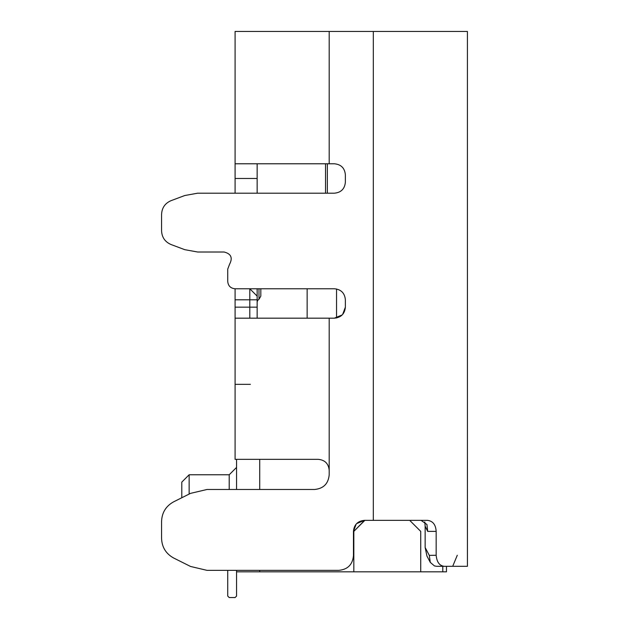 <?xml version="1.0" encoding="UTF-8"?>
<svg xmlns="http://www.w3.org/2000/svg" width="629" height="629" viewBox="0 0 629 629"><rect width="100%" height="100%" fill="white"/><g stroke="black" fill="none" stroke-linecap="round" stroke-linejoin="round"><path stroke-width="0.94" d="M260.823 288.766L260.823 296.117L260.823 288.766L260.823 296.117L258.983 299.302A3.68 3.68 0 0 0 257.151 302.486M307.141 288.766L307.141 318.18M325.523 163.784L325.523 193.189M327.355 163.784L327.355 193.189M250.373 384.343L235.089 384.343L235.089 459.335L259.722 459.335L259.722 489.48M259.722 570.346L259.722 571.816L446.464 571.816L446.464 566.304M236.559 570.346L236.559 571.816L259.722 571.816M236.032 459.335L236.559 459.335L236.559 489.48M269.983 459.335L255.744 459.335M316.898 459.335L314.72 459.335M257.151 163.784L257.151 178.487L235.089 178.487L235.089 193.189M249.799 318.18L249.799 288.766L235.089 288.766L235.089 307.149L257.151 307.149L257.151 296.117L249.799 288.766L257.151 296.117L257.151 288.766M257.151 193.189L257.151 178.487M257.151 307.149L257.151 318.18M364.639 520.356L353.828 531.379L364.851 520.356M229.892 286.612L229.349 286.006M266.539 459.335L318.172 459.335C324.871 459.948 328.542 463.62 329.195 470.358L329.195 474.769C328.362 483.732 323.463 488.631 314.492 489.48L207.012 489.48L190.571 493.356L173.761 501.761L181.789 497.743L181.789 482.121L189.14 474.769L189.14 494.072M173.761 501.761C165.97 506.023 161.905 512.596 161.574 521.488L161.574 538.338C161.897 547.214 165.962 553.787 173.761 558.065L190.571 566.47L206.988 570.346M164.869 509.891L165.883 508.389M164.869 549.935L163.98 548.354M356.148 524.161L353.459 531.379L353.459 555.643C352.61 564.614 347.711 569.512 338.756 570.346L207.012 570.346L227.737 570.346L227.737 596.08L229.208 597.55L235.089 597.55L236.559 596.08L236.559 571.816M424.803 521.873L425.141 526.159L427.689 531.379L426.949 524.531L421.178 520.411L420.258 520.356L427.413 520.356C432.823 520.969 435.74 524.641 436.164 531.379L436.164 555.273L429.293 555.368L430.291 562.389L434.442 565.919L436.589 566.304L467.426 566.304L467.41 31.45L235.089 31.45L235.089 163.784L334.345 163.784C341.06 164.413 344.739 168.085 345.368 174.815L345.368 182.166C344.747 188.881 341.067 192.56 334.345 193.189L197.648 193.189L184.737 195.533L171.112 200.643C165.081 203.214 161.905 207.806 161.574 214.41L161.574 230.788C161.865 237.345 165.05 241.929 171.112 244.555L184.737 249.666L197.648 252.009L224.066 252.009C231.071 253.739 232.911 257.811 229.577 264.227L227.737 269.086L227.737 281.415C228.154 285.888 230.607 288.341 235.089 288.766L334.345 288.766C341.06 289.395 344.739 293.075 345.368 299.797L345.368 307.149C344.747 313.863 341.067 317.543 334.345 318.18L342.145 314.948M334.345 318.18L235.089 318.18L235.089 385.726M189.14 474.769L229.208 474.769L229.208 489.48M342.679 314.366L345.368 307.149M353.459 531.379C354.088 524.665 357.759 520.993 364.49 520.356L356.69 523.587M353.828 531.379L353.828 571.816M420.73 571.816L420.73 531.379L417.106 527.762M442.785 566.304L442.785 571.816M425.141 526.159L425.141 547.489L426.957 556.083L430.291 562.397M457.275 555.273L452.707 566.304L446.889 566.304L451.811 566.304M235.089 163.784L235.089 178.487M249.799 288.766L235.089 288.766M235.089 307.149L235.089 459.335M161.574 521.488L161.574 538.338M173.761 558.065L190.571 566.47M184.737 195.533L171.112 200.643M161.574 214.41L161.574 230.788M171.112 244.555L184.737 249.666M197.648 252.009L224.066 252.009C231.071 253.739 232.911 257.811 229.577 264.227M227.737 269.086L227.737 281.415M427.413 520.356L373.312 520.356L409.699 520.356L420.73 531.379M429.293 555.368L425.141 547.489M467.41 508.059L467.426 566.304L466.419 566.304M364.49 520.356L373.312 520.356L373.312 31.45M436.164 555.273C436.825 562.122 439.514 565.793 444.239 566.304M336.546 288.978L336.546 317.975M258.983 288.766L258.983 299.302L260.823 296.117M257.151 299.797L235.089 299.797M329.195 318.18L329.195 470.358M329.195 31.45L329.195 163.784M427.696 531.379L436.164 531.379M467.426 514.844L467.426 566.304M229.208 474.769L236.559 467.418"/></g></svg>
